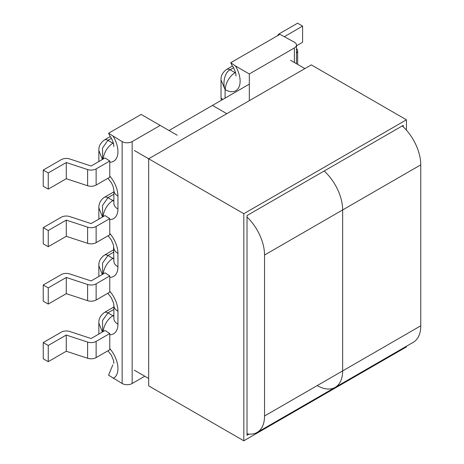 <?xml version="1.0" encoding="UTF-8"?>
<svg xmlns="http://www.w3.org/2000/svg" width="464" height="464" viewBox="0 0 464 464"><rect width="100%" height="100%" fill="white"/><g stroke="black" fill="none" stroke-linecap="round" stroke-linejoin="round"><path stroke-width="0.7" d="M294.385 42.16L279.925 34.324L230.736 62.721L235.422 65.934L249.325 73.962L294.385 47.943A7.082 4.089 0 0 0 296.461 45.054A7.082 4.089 0 0 0 294.385 42.16M249.325 73.962L249.325 100.671M236.008 76.038L235.718 73.039C234.314 69.014 233.131 66.555 232.151 65.65L230.736 62.721M277.663 35.629A7.082 4.089 0 0 1 279.577 33.599L297.592 23.2L302.598 26.088L302.598 42.282L296.461 45.82M296.461 53.111A7.082 4.089 0 0 0 297.65 50.843A7.082 4.089 0 0 0 296.722 48.819L296.461 48.552M302.598 26.088L284.618 36.54M235.422 65.934A20.961 12.099 60 0 1 239.076 86.82A20.961 12.099 60 0 1 225.289 89.685L225.092 89.569C222.273 82.847 225.028 71.972 230.098 69.797L235.103 72.691L235.555 72.43M225.092 98.13L225.092 89.569L221.026 79.982C220.789 75.87 222.633 72.361 226.554 69.449A7.082 4.089 60 0 1 226.56 69.449A7.082 4.089 60 0 1 230.098 69.797L233.566 67.796M222.737 99.487L221.026 98.008L221.026 79.982M96.123 283.823L96.123 300.011L109.759 292.14L109.794 275.935L105.102 272.861L91.106 280.94L69.762 273.928A7.082 4.089 0 0 0 61.248 274.589L43.239 284.989L43.239 301.177L48.244 304.065L66.271 293.66L87.615 300.672L87.615 284.484A7.082 4.089 0 0 0 96.123 283.823L109.794 275.935M96.123 341.411L96.123 357.599L109.777 349.717L109.777 333.529L105.044 330.478L91.106 338.523L69.762 331.511A7.082 4.089 0 0 0 61.248 332.172L43.239 342.571L43.239 358.759L48.244 361.653L66.271 351.242L87.615 358.26L87.615 342.072A7.082 4.089 0 0 0 96.123 341.411L109.777 333.529M144.78 376.223L132.159 383.508A7.082 4.089 180 0 1 122.148 383.508L108.564 375.156L112.833 364.89M177.225 135.244L160.202 125.419L132.159 141.607A7.082 4.089 180 0 1 122.148 141.607L108.564 133.255L109.985 136.178C110.96 137.089 112.149 139.554 113.547 143.579L113.837 146.572M96.123 168.884L109.777 161.008L109.777 177.196L96.123 185.072L96.123 168.884A7.082 4.089 180 0 1 87.615 169.546L87.615 185.739A7.082 4.089 0 0 0 96.123 185.072M109.73 219.594L109.794 234.767L96.123 242.66L96.123 226.473A7.082 4.089 180 0 1 87.615 227.134L66.271 220.116L48.244 230.527L43.239 227.633L61.248 217.233A7.082 4.089 180 0 1 69.762 216.572L91.106 223.59L104.997 215.569L109.759 218.596L109.73 219.594A20.961 12.099 -120 0 0 117.943 209.02L117.943 196.069A20.961 12.099 -120 0 0 109.73 176.007M160.202 125.419L141.172 114.434L108.564 133.255M109.777 161.008L105.044 157.951L91.106 166.002L69.762 158.99A7.082 4.089 180 0 0 61.248 159.651L43.239 170.05L43.239 186.238L48.244 189.126L66.271 178.721L87.615 185.739M43.239 170.05L48.244 172.939L66.271 162.533L87.615 169.546M48.244 189.126L48.244 172.939M43.239 227.633L43.239 243.82L48.244 246.715L66.271 236.309L87.615 243.322A7.082 4.089 0 0 0 96.123 242.66M96.123 226.473L109.759 218.596M48.244 246.715L48.244 230.527M66.271 236.309L66.271 220.116M66.271 178.721L66.271 162.533M102.527 216.995L98.855 207.866C98.849 206.051 98.913 201.034 104.388 197.333L104.388 197.333A7.082 4.089 -120 0 1 107.926 197.687L113.877 194.254M113.384 142.964L112.932 143.225L107.926 140.331L102.515 148.028L102.672 159.326M102.73 216.874L102.486 205.494L107.926 197.687L112.932 200.576L113.877 200.03M111.395 138.33L107.926 140.331A7.082 4.089 -120 0 0 104.388 139.983C100.462 142.895 98.617 146.404 98.855 150.516L102.399 159.483M87.615 342.072L66.271 335.054L48.244 345.465L43.239 342.571M96.123 357.599A7.082 4.089 180 0 1 87.615 358.26M48.244 345.465L48.244 361.653M87.615 284.484L66.271 277.472L48.244 287.877L43.239 284.989M96.123 300.011A7.082 4.089 180 0 1 87.615 300.672M48.244 287.877L48.244 304.065M66.271 277.472L66.271 293.66M66.271 335.054L66.271 351.242M102.614 274.294L102.544 263.094L107.926 255.502L112.932 258.39L113.877 257.851M102.271 274.491L98.855 265.686L98.855 276.463M113.877 309.418L107.926 312.858A7.082 4.089 60 0 0 104.388 312.504L104.388 312.504C100.462 315.416 98.617 318.925 98.855 323.037L102.399 332.004M113.877 315.201L112.932 315.746L107.926 312.858L102.515 320.554L102.672 331.847M264.544 255.038L264.544 415.999L342.652 370.904A35.972 20.77 60 0 1 335.205 387.37A35.972 20.77 -120 0 0 342.652 370.904L342.652 209.943L342.652 370.904L420.761 325.803L420.761 164.848L342.652 209.943A35.972 20.77 -120 0 0 324.162 171.013A35.972 20.77 60 0 1 342.652 209.943L264.544 255.038A35.972 20.77 -120 0 0 247.022 217.007M134.363 150.51L243.815 213.701L243.815 440.8L406.441 346.91L406.441 346.237M249.325 84.135L212.471 105.415L226.792 113.68L212.471 105.415L169.012 130.506M148.683 378.473L134.363 370.208M247.022 433.794A35.972 20.77 -120 0 0 257.097 432.465A35.972 20.77 -120 0 0 264.544 415.999M304.9 68.585L290.58 60.314M402.271 125.918A35.972 20.77 60 0 1 420.761 164.848M420.761 325.803A35.972 20.77 60 0 1 413.314 342.275L335.205 387.37A35.972 20.77 -120 0 1 317.219 385.584M406.441 130.164L406.441 119.811L243.815 213.701M243.815 440.8L148.683 385.874L148.683 158.775L311.309 64.885L406.441 119.811M403.239 126.817L403.239 125.361L247.022 215.551L247.022 435.249L249.04 434.084M294.385 62.512L294.385 47.943M225.289 89.685A13.879 8.016 -60 0 1 235.103 72.691A7.082 4.089 -120 0 0 235.706 72.993M109.73 277.408A20.961 12.099 60 0 0 117.943 266.835L117.943 253.419A20.961 12.099 -120 0 0 109.73 233.363M109.73 291.177A20.961 12.099 60 0 1 117.943 311.234L117.943 324.185A20.961 12.099 60 0 1 109.73 334.764M109.73 348.534A20.961 12.099 60 0 1 113.257 378.369M122.148 141.607L122.148 383.508M109.73 162.243A20.961 12.099 -120 0 0 113.257 136.468M132.159 383.508L132.159 141.607M87.615 227.134L87.615 243.322M113.535 143.527A7.082 4.089 60 0 1 112.932 143.225A13.879 8.016 120 0 0 103.17 159.036M104.388 139.983L110.275 136.584M113.877 201.016A7.082 4.089 60 0 1 112.932 200.576A13.879 8.016 -60 0 0 103.153 216.63M117.943 266.835A13.879 8.016 180 0 1 113.877 261.168L113.541 245.311L111.395 240.079L108.083 235.753M117.943 253.419A13.879 8.016 180 0 1 113.877 247.753M117.943 209.02A13.879 8.016 180 0 1 113.877 203.354L113.895 203.748M117.943 196.069A13.879 8.016 180 0 1 113.877 190.402L113.877 203.354M113.877 252.068L107.926 255.502A7.082 4.089 60 0 0 104.388 255.154L113.877 249.673M103.194 273.957A13.879 8.016 -60 0 1 112.932 258.39A7.082 4.089 -120 0 0 113.877 258.831M103.17 331.557A13.879 8.016 120 0 1 112.932 315.746A7.082 4.089 -120 0 0 113.877 316.187M117.943 311.234A13.879 8.016 180 0 1 113.877 305.567L113.535 303.108L111.401 297.905L107.781 293.283M117.943 324.185A13.879 8.016 180 0 1 113.877 318.519L113.877 305.567M297.65 64.397L297.65 50.843M296.461 63.713L296.461 45.054M226.56 69.449L232.447 66.05M221.026 98.008L221.392 100.265M113.877 191.858L104.388 197.333M98.855 219.112L98.855 207.866M98.855 161.53L98.855 150.516M113.877 190.402L113.106 186.47L111.395 182.729L107.932 178.257M104.388 312.504L113.877 307.023M113.877 261.168L113.895 261.563M104.388 255.154C100.462 258.059 98.617 261.574 98.855 265.686M107.932 350.778L111.401 355.262L113.541 360.476L113.837 363.498M98.855 323.037L98.855 334.051M113.877 318.519L113.895 318.913M257.097 432.465L335.205 387.37"/></g></svg>
